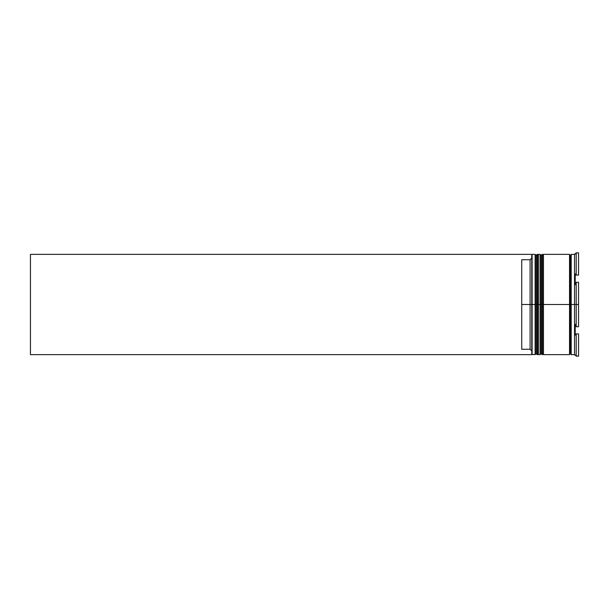 <?xml version="1.0" encoding="UTF-8"?>
<svg xmlns="http://www.w3.org/2000/svg" width="609" height="609" viewBox="0 0 609 609"><rect width="100%" height="100%" fill="white"/><g stroke="black" fill="none" stroke-linecap="round" stroke-linejoin="round"><path stroke-width="0.91" d="M536.103 304.5L536.103 353.631L536.103 255.369L536.103 304.5L537.108 304.5L537.108 354.628L537.108 304.5L535.105 304.5L535.105 354.628L535.105 304.5L531.764 304.5L531.764 354.271L531.764 254.729L531.764 304.5L530.089 304.5L530.089 259.746L521.738 259.746L521.738 304.5L532.099 304.5L532.099 354.628L532.099 304.5L535.105 304.5L535.105 254.372L535.105 304.5L536.103 304.5L536.103 353.631L537.108 354.628L537.442 304.5L537.442 354.628L537.108 254.372L537.108 304.5L537.108 254.372L536.103 255.369L536.103 304.5M538.447 353.631L537.442 354.628L537.442 304.5L538.447 304.5L537.442 304.5L537.108 254.372M537.442 304.5L537.442 254.372L537.442 304.5M541.119 304.5L541.119 353.631L541.119 255.369L541.119 304.5L542.124 304.5L542.124 354.628L542.124 304.5L540.114 304.5L540.114 354.628L540.114 304.5L538.447 304.5L538.447 354.628L538.447 304.5L540.114 304.5L540.114 254.372L540.114 304.5L541.119 304.5L541.119 353.631L542.124 354.628L542.459 304.5L542.459 354.628L542.124 254.372L542.124 304.5L542.124 254.372L541.119 255.369L541.119 304.5M543.456 353.631L542.459 354.628L542.459 304.5L543.456 304.5L542.459 304.5L542.124 254.372M542.459 304.5L542.459 254.372L542.459 304.5M570.359 304.5L570.359 353.631L570.359 304.5L571.196 304.5L570.359 304.5L570.359 255.369L570.359 304.5L543.456 304.5L543.456 354.628L543.456 304.5L570.359 304.5L570.359 255.369L570.359 304.5M576.213 304.5L574.538 304.5L574.538 354.628L574.538 304.5L571.196 304.5L571.196 354.628L571.196 304.5L574.538 304.5L574.538 254.372L574.538 304.5L578.55 304.5L578.55 282.272L576.213 282.272L576.213 326.728L576.213 282.272L575.208 284.715L575.208 273.875L576.213 275.093L578.55 275.093L578.55 252.864L578.55 275.093L576.213 275.093L576.213 252.864L576.213 275.093L575.208 273.875L575.208 284.715L576.213 282.272L578.55 282.272L578.55 326.728L578.55 304.5L576.213 304.5M575.208 324.285L576.213 326.728L578.55 326.728L576.213 326.728L575.208 324.285L575.208 335.125L575.208 324.285M576.213 333.907L575.208 335.125L576.213 333.907L576.213 356.136L576.213 333.907L578.55 333.907L578.55 356.136L578.55 333.907L576.213 333.907M575.208 354.91L576.213 356.136L578.55 356.136L576.213 356.136L575.208 354.91M569.529 254.372L569.529 354.628L569.529 254.372L543.456 254.372L543.456 304.5L543.456 254.372M531.764 258.079L530.089 259.746L530.089 349.254L531.764 350.921L530.089 349.254L530.089 304.5L521.738 304.5L521.738 349.254L530.089 349.254L521.738 349.254L521.738 259.746L530.089 259.746L531.764 258.079M578.55 252.864L576.213 252.864L575.208 254.09L576.213 252.864L578.55 252.864M571.196 254.372L571.196 304.5L571.196 254.372L574.538 254.372L575.208 253.702M538.447 254.372L538.447 304.5L538.447 254.372L540.114 254.372L541.119 255.369M536.103 255.369L535.105 254.372L532.099 254.372L532.099 304.5L531.764 254.729M531.764 354.628L30.45 354.628L30.45 254.372L531.764 254.372L30.45 254.372L30.45 354.628L531.764 354.628M537.442 254.372L538.447 255.369M542.459 254.372L543.456 255.369M569.529 354.461L570.359 353.631L571.196 354.461M569.529 254.539L570.359 255.369L571.196 254.539M531.764 354.293L535.105 354.628L536.103 353.631M538.447 354.628L540.114 354.628L541.119 353.631M575.208 355.298L574.538 354.628L571.196 354.628M569.529 354.628L543.456 354.628"/></g></svg>
